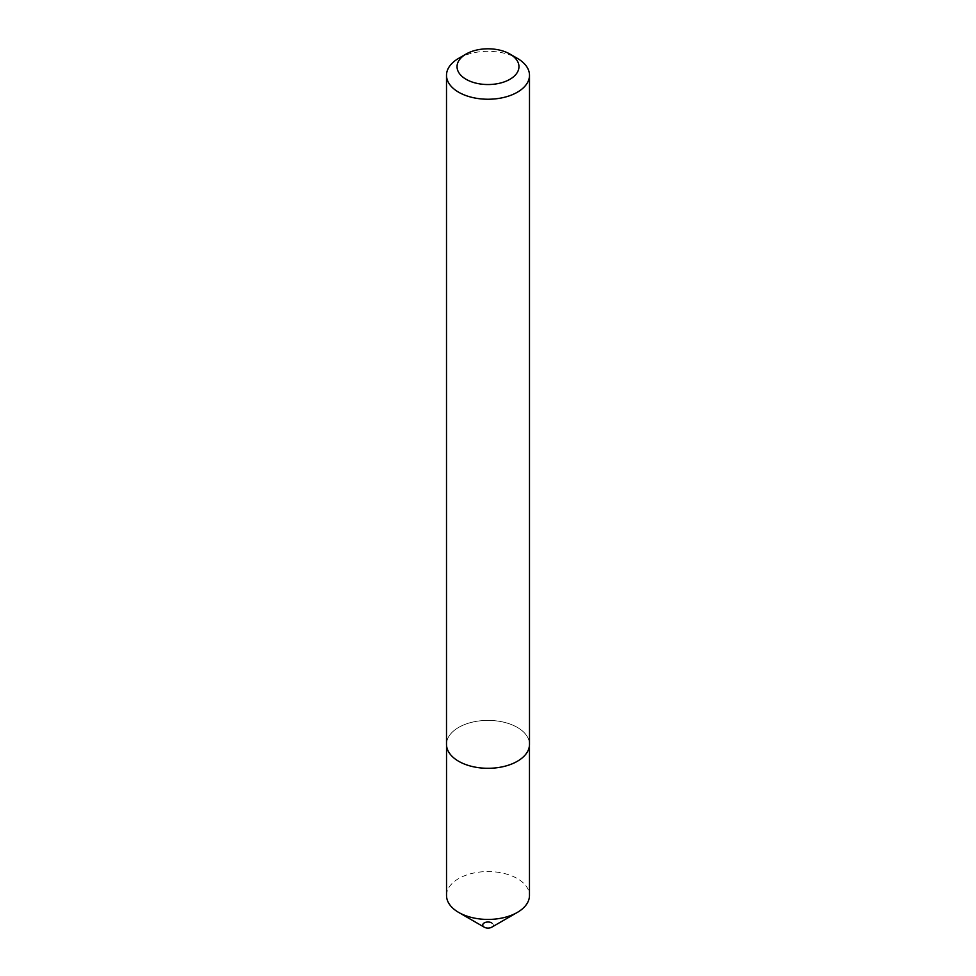 <?xml version="1.0" encoding="UTF-8"?>
<svg xmlns="http://www.w3.org/2000/svg" width="976" height="976" viewBox="0 0 976 976"><rect width="100%" height="100%" fill="white"/><g stroke="black" fill="none" stroke-linecap="round" stroke-linejoin="round"><path stroke-width="0.73" stroke-dasharray="4.88 3.66" d="M446.532 745.322L446.532 744.334A41.468 23.936 180 0 1 472.128 722.216A41.468 23.936 180 0 1 517.317 727.413A41.468 23.936 180 0 1 529.468 744.334A41.468 23.936 180 0 1 503.872 766.453A41.468 23.936 180 0 1 458.683 761.268A41.468 23.936 180 0 1 446.532 744.334A41.492 23.961 180 0 1 472.116 722.203A41.492 23.961 180 0 1 517.341 727.401A41.492 23.961 180 0 1 529.492 744.334L529.468 745.322M446.532 895.492A41.468 23.936 180 0 1 472.128 873.386A41.468 23.936 180 0 1 517.317 878.571A41.468 23.936 180 0 1 529.468 895.492M491.721 922.893A5.27 3.038 180 0 1 491.721 927.2M458.659 58.34A41.492 23.961 180 0 1 517.341 58.34"/><path stroke-width="1.46" d="M529.468 745.322L529.468 895.492A41.468 23.936 180 0 1 517.317 912.426A41.468 23.936 180 0 1 458.683 912.426L458.683 912.426A41.468 23.936 180 0 1 446.532 895.492L446.532 745.322M517.317 912.426L491.721 927.2A5.27 3.038 180 0 1 484.279 927.2L458.683 912.426L484.279 927.2A5.27 3.038 180 0 1 484.279 922.893A5.27 3.038 180 0 1 491.721 922.893M466.113 79.312A30.964 17.873 0 0 0 509.887 79.312A30.964 17.873 0 0 0 509.887 54.034L517.341 58.34A41.492 23.961 180 0 1 529.492 75.274A41.492 23.961 180 0 1 503.884 97.417A41.492 23.961 180 0 1 458.659 92.22A41.492 23.961 180 0 1 446.508 75.274A41.492 23.961 180 0 1 458.659 58.34L466.113 54.034A30.964 17.873 0 0 0 466.113 79.312M529.492 75.274L529.492 744.334A41.492 23.961 180 0 1 503.884 766.477A41.492 23.961 180 0 1 458.659 761.28A41.492 23.961 180 0 1 446.508 744.334L446.508 75.274M517.341 58.34L509.887 54.034A30.964 17.873 0 0 0 466.113 54.034"/></g></svg>
